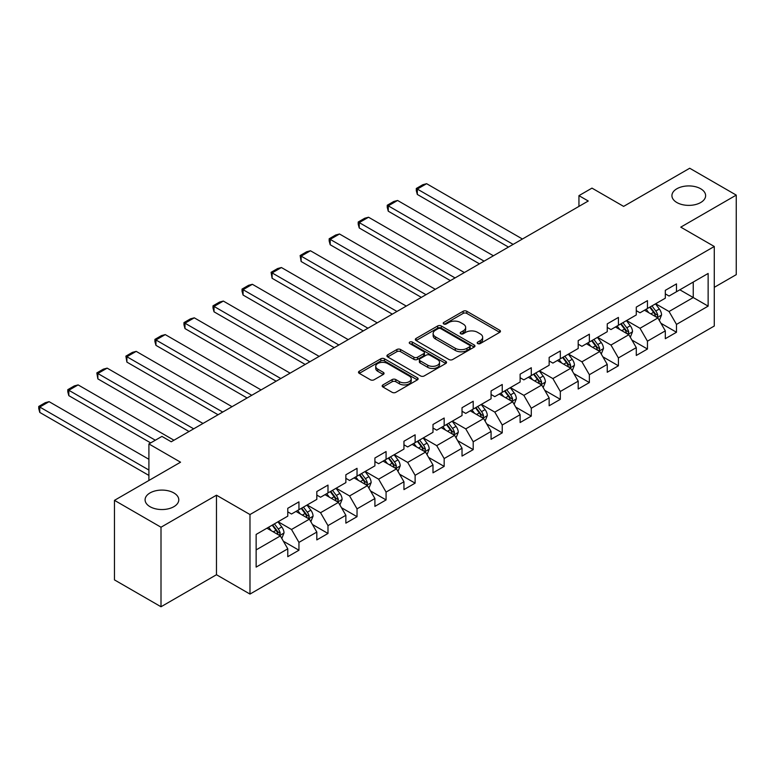 <?xml version="1.0" encoding="UTF-8"?>
<svg xmlns="http://www.w3.org/2000/svg" width="775" height="775" viewBox="0 0 775 775"><rect width="100%" height="100%" fill="white"/><g stroke="black" fill="none" stroke-linecap="round" stroke-linejoin="round"><path stroke-width="1.16" d="M477.72 343.567A1.812 1.046 0 0 0 480.277 343.567L499.691 332.359A2.587 1.492 0 0 0 500.447 331.303A2.587 1.492 0 0 0 499.691 330.247L466.802 311.259A2.587 1.492 0 0 0 463.15 311.259L443.736 322.468A1.812 1.046 0 0 0 443.203 323.214A1.812 1.046 0 0 0 443.736 323.95A1.812 1.046 0 0 0 446.293 323.95L448.802 322.497A8.273 4.776 0 0 1 460.495 322.497L463.237 324.076A8.273 4.776 0 0 1 465.659 327.457A8.273 4.776 0 0 1 463.237 330.828L460.728 332.281A1.812 1.046 0 0 0 460.195 333.017A1.812 1.046 0 0 0 460.728 333.763A1.812 1.046 0 0 0 463.285 333.763L465.794 332.31A8.273 4.776 0 0 1 477.497 332.31L480.229 333.889A8.273 4.776 0 0 1 482.651 337.27A8.273 4.776 0 0 1 480.229 340.642L477.72 342.095A1.812 1.046 0 0 0 477.187 342.831A1.812 1.046 0 0 0 477.72 343.567L477.72 342.095M173.852 492.939A16.847 9.726 0 0 0 155.484 490.827A16.847 9.726 0 0 0 145.09 499.817A16.847 9.726 0 0 0 150.021 506.695A16.847 9.726 0 0 0 168.378 508.807A16.847 9.726 0 0 0 178.783 499.817A16.847 9.726 0 0 0 173.852 492.939M700.697 188.771A16.847 9.726 0 0 0 682.329 186.659A16.847 9.726 0 0 0 671.925 195.649A16.847 9.726 0 0 0 676.866 202.527A16.847 9.726 0 0 0 695.223 204.639A16.847 9.726 0 0 0 705.628 195.649A16.847 9.726 0 0 0 700.697 188.771M382.927 384.904A2.587 1.492 0 0 0 382.172 385.96A2.587 1.492 0 0 0 382.927 387.006L392.16 392.334A2.587 1.492 0 0 0 395.812 392.334L417.376 379.886A2.587 1.492 0 0 0 418.132 378.83A2.587 1.492 0 0 0 417.376 377.783L384.478 358.786A2.587 1.492 0 0 0 380.825 358.786L359.261 371.235A2.587 1.492 0 0 0 358.505 372.291A2.587 1.492 0 0 0 359.261 373.347L370.411 379.779A2.587 1.492 0 0 0 374.063 379.779L383.296 374.461A2.587 1.492 0 0 0 384.051 373.405A2.587 1.492 0 0 0 383.296 372.349L377.764 369.152A6.917 3.991 0 0 1 375.739 366.333A6.917 3.991 0 0 1 380.012 362.642A6.917 3.991 0 0 1 387.539 363.514L409.2 376.011A6.917 3.991 0 0 1 411.225 378.83A6.917 3.991 0 0 1 406.952 382.521A6.917 3.991 0 0 1 399.416 381.658L395.812 379.576A2.587 1.492 0 0 0 392.16 379.576L382.927 384.904L382.927 387.006L392.16 381.726L392.16 379.576M714.279 287.331L736.25 274.65L736.25 195.106L689.711 168.243L623.623 206.392L591.974 188.122L578.944 195.649L588.254 201.016L171.246 441.779L161.936 436.403L148.907 443.93L148.907 480.471M161.006 527.223L161.006 606.757L216.477 574.73L216.477 495.196L161.006 527.223L114.468 500.35L180.556 462.2L148.907 443.93M216.477 495.196L249.986 514.542L714.279 246.489L714.279 326.023L249.986 594.076L249.986 514.542M736.25 195.106L680.77 227.143L714.279 246.489M448.987 359.532A2.587 1.492 0 0 0 452.639 359.532L474.203 347.074A2.587 1.492 0 0 0 474.959 346.028A2.587 1.492 0 0 0 474.203 344.972L441.314 325.975A2.587 1.492 0 0 0 437.652 325.975L416.097 338.423A2.587 1.492 0 0 0 415.342 339.479A2.587 1.492 0 0 0 416.097 340.535L448.987 359.532M410.517 343.964A1.812 1.046 0 0 1 412.348 344.216L412.348 342.066L445.79 361.373A2.587 1.492 0 0 1 446.545 362.429A2.587 1.492 0 0 1 445.79 363.485L424.225 375.933A2.587 1.492 0 0 1 420.573 375.933L387.684 356.946L387.684 354.834A2.587 1.492 0 0 0 386.919 355.89A2.587 1.492 0 0 0 387.684 356.946M387.684 354.834L396.907 349.506A2.587 1.492 0 0 1 400.559 349.506L413.898 357.207A2.587 1.492 0 0 0 417.56 357.207L423.673 353.671A2.587 1.492 0 0 0 424.438 352.615A2.587 1.492 0 0 0 423.673 351.559L409.791 343.548A1.812 1.046 0 0 1 409.258 342.802A1.812 1.046 0 0 1 410.372 341.843A1.812 1.046 0 0 1 412.348 342.066M161.006 606.757L114.468 579.894L114.468 500.35M283.408 541.25L298.947 550.231L298.947 542.384L316.82 532.067L316.82 539.904L327.99 533.462L327.99 525.615L345.863 515.298L345.863 523.144L357.033 516.692L357.033 508.846L374.906 498.528L374.906 506.375L386.076 499.923L386.076 492.077L403.949 481.759L403.949 489.606L415.119 483.154L415.119 475.308L432.993 464.99L432.993 472.837L444.162 466.395L444.162 458.548L462.026 448.231L462.026 456.078L473.205 449.626L473.205 441.779L491.069 431.462L491.069 439.309L502.239 432.857L502.239 425.01L520.112 414.693L520.112 422.54L531.282 416.088L531.282 408.241L549.155 397.924L549.155 405.771L560.325 399.319L560.325 391.482L578.198 381.155L578.198 389.002L589.368 382.559L589.368 374.713L607.242 364.395L607.242 372.242L618.411 365.79L618.411 357.943L636.285 347.626L636.285 355.473L647.454 349.021L647.454 341.174L665.318 330.857L665.318 338.704L676.488 332.252L676.488 324.405L708.137 306.135L708.137 273.459L693.247 282.061L693.247 297.542L708.137 306.135M298.947 550.231L287.777 556.673L287.777 548.826L256.137 567.097L256.137 534.43L287.777 516.15L287.777 508.303L298.947 501.861L298.947 509.708L316.82 499.391L316.82 491.544L327.99 485.092L327.99 492.939L345.863 482.622L345.863 474.775L357.033 468.323L357.033 476.17L374.906 465.853L374.906 458.006L386.076 451.554L386.076 459.401L403.949 449.083L403.949 441.237L415.119 434.794L415.119 442.641L432.993 432.314L432.993 424.477L444.162 418.025L444.162 425.872L462.026 415.555L462.026 407.708L473.205 401.256L473.205 409.103L491.069 398.786L491.069 390.939L502.239 384.487L502.239 392.334L520.112 382.017L520.112 374.17L531.282 367.728L531.282 375.565L549.155 365.248L549.155 357.401L560.325 350.959L560.325 358.806L578.198 348.488L578.198 340.642L589.368 334.19L589.368 342.037L607.242 331.719L607.242 323.873L618.411 317.421L618.411 325.267L636.285 314.95L636.285 307.103L647.454 300.652L647.454 308.498L665.318 298.181L665.318 290.334L676.488 283.892L676.488 291.739L708.137 273.459M295.972 511.422L309.38 519.163L291.507 529.48L278.099 521.74M287.777 511.858L291.507 514.009L298.947 509.708M291.507 529.48L298.947 542.384M309.38 519.163L316.82 532.067M325.016 494.653L338.413 502.394L320.55 512.711L307.142 504.98M316.82 495.089L320.55 497.24L327.99 492.939M320.55 512.711L327.99 525.615M338.413 502.394L345.863 515.298M354.059 477.894L367.457 485.634L349.583 495.952L336.185 488.211M345.863 478.32L349.583 480.471L357.033 476.17M349.583 495.952L357.033 508.846M367.457 485.634L374.906 498.528M383.092 461.125L396.5 468.865L378.626 479.183L365.228 471.442M374.906 461.551L378.626 463.702L386.076 459.401M378.626 479.183L386.076 492.077M396.5 468.865L403.949 481.759M412.135 444.356L425.543 452.096L407.669 462.413L394.272 454.673M403.949 444.792L407.669 446.933L415.119 442.641M407.669 462.413L415.119 475.308M425.543 452.096L432.993 464.99M441.178 427.587L454.586 435.327L436.713 445.644L423.305 437.904M432.993 428.023L436.713 430.173L444.162 425.872M436.713 445.644L444.162 458.548M454.586 435.327L462.026 448.231M470.222 410.827L483.629 418.558L465.756 428.885L452.348 421.145M462.026 411.254L465.756 413.404L473.205 409.103M465.756 428.885L473.205 441.779M483.629 418.558L491.069 431.462M499.265 394.058L512.663 401.799L494.799 412.116L481.391 404.376M491.069 394.485L494.799 396.635L502.239 392.334M494.799 412.116L502.239 425.01M512.663 401.799L520.112 414.693M528.308 377.289L541.706 385.03L523.842 395.347L510.434 387.607M520.112 377.716L523.842 379.866L531.282 375.565M523.842 395.347L531.282 408.241M541.706 385.03L549.155 397.924M557.351 360.52L570.749 368.261L552.875 378.578L539.477 370.838M549.155 360.956L552.875 363.097L560.325 358.806M552.875 378.578L560.325 391.482M570.749 368.261L578.198 381.155M586.384 343.751L599.792 351.492L581.918 361.809L568.521 354.078M578.198 344.187L581.918 346.338L589.368 342.037M581.918 361.809L589.368 374.713M599.792 351.492L607.242 364.395M615.428 326.992L628.835 334.722L610.962 345.049L597.554 337.309M607.242 327.418L610.962 329.569L618.411 325.267M610.962 345.049L618.411 357.943M628.835 334.722L636.285 347.626M644.471 310.223L657.878 317.963L640.005 328.28L626.597 320.54M636.285 310.649L640.005 312.8L647.454 308.498M640.005 328.28L647.454 341.174M657.878 317.963L665.318 330.857M679.84 289.802L693.247 297.542L669.048 311.511L655.64 303.771M665.318 293.88L669.048 296.031L676.488 291.739M669.048 311.511L676.488 324.405M216.477 574.73L249.986 594.076M578.944 195.649L578.944 206.392M256.137 549.901L280.337 535.932L266.929 528.192M280.337 535.932L287.777 548.826M660.949 323.282L676.488 332.252M631.906 340.051L647.454 349.021M602.863 356.81L618.411 365.79M573.82 373.579L589.368 382.559M544.777 390.348L560.325 399.319M515.743 407.117L531.282 416.088M486.7 423.886L502.239 432.857M457.657 440.646L473.205 449.626M428.614 457.415L444.162 466.395M399.571 474.184L415.119 483.154M370.528 490.953L386.076 499.923M341.494 507.722L357.033 516.692M312.451 524.481L327.99 533.462M478.446 343.829L480.229 342.792A8.273 4.776 0 0 0 482.651 339.421L482.651 337.27M465.659 327.457L465.659 329.608A8.273 4.776 0 0 1 463.237 332.979L461.454 334.015M499.691 330.247L499.691 332.359L466.802 313.41A2.587 1.492 0 0 0 463.15 313.41L444.453 324.202M474.164 347.103L441.314 328.125A2.587 1.492 0 0 0 437.652 328.125L416.127 340.554M469.631 346.764A1.812 1.046 0 0 0 470.163 346.028A1.812 1.046 0 0 0 469.631 345.282L440.762 328.619A1.812 1.046 0 0 0 438.204 328.619L435.56 330.15A8.273 4.776 0 0 0 433.138 333.521A8.273 4.776 0 0 0 435.56 336.902L455.293 348.295A8.273 4.776 0 0 0 466.986 348.295L469.631 346.764L469.631 348.915A1.812 1.046 0 0 0 470.163 348.169L470.163 346.028M433.138 333.521L433.138 335.672A8.273 4.776 0 0 0 435.56 339.043L435.56 336.902M469.631 348.915L466.986 350.445A8.273 4.776 0 0 1 455.293 350.445L435.56 339.043M387.713 356.965L396.907 351.656L396.907 349.506M424.438 352.615L424.438 354.766A2.587 1.492 0 0 1 423.673 355.822L417.56 359.358A2.587 1.492 0 0 1 413.898 359.358L400.559 351.656A2.587 1.492 0 0 0 396.907 351.656M412.348 344.216L445.751 363.504M427.742 365.199A6.917 3.991 0 0 0 435.279 366.062A6.917 3.991 0 0 0 439.541 362.38A6.917 3.991 0 0 0 437.517 359.552L429.892 355.153A2.587 1.492 0 0 0 426.24 355.153L420.118 358.68A2.587 1.492 0 0 0 419.362 359.736A2.587 1.492 0 0 0 420.118 360.792L427.742 365.199L427.742 367.35A6.917 3.991 0 0 0 435.279 368.212A6.917 3.991 0 0 0 439.541 364.521L439.541 362.38M419.362 359.736L419.362 361.886A2.587 1.492 0 0 0 420.118 362.942L420.118 360.792M427.742 367.35L420.118 362.942M411.225 378.83L411.225 380.98A6.917 3.991 0 0 1 406.952 384.671A6.917 3.991 0 0 1 399.416 383.809L395.812 381.726A2.587 1.492 0 0 0 392.16 381.726M375.739 366.333L375.739 368.483A6.917 3.991 0 0 0 377.764 371.302L377.764 369.152M383.257 374.48L377.764 371.302M417.338 379.905L384.478 360.937A2.587 1.492 0 0 0 380.825 360.937L359.3 373.366M659.351 320.511L661.559 314.931A6.975 4.03 -120 0 0 659.331 308.993L655.495 303.858M513.127 244.387L417.318 189.071L426.618 183.694L522.437 239.02M648.791 312.713L646.185 309.235M417.318 194.447L416.291 190.631L416.291 188.48L417.318 189.071L417.318 194.447L508.478 247.08M656.793 317.333L657.791 315.222A6.975 4.03 -120 0 0 655.795 311.027L651.959 305.902M650.206 306.91L654.468 312.596A3.555 2.054 60 0 1 655.117 313.681L657.791 315.222M649.721 307.191L653.567 312.315A6.975 4.03 60 0 1 655.563 316.52M416.291 188.48L422.801 184.721L426.618 183.694M630.308 337.27L632.516 331.7A6.975 4.03 -120 0 0 630.288 325.752L626.452 320.627M484.094 261.156L388.275 205.84L397.585 200.463L493.394 255.779M619.748 329.482L617.142 326.004M388.275 211.207L387.248 207.4L387.248 205.249L388.275 205.84L388.275 211.207L479.434 263.839M627.75 334.103L628.748 331.991A6.975 4.03 -120 0 0 626.752 327.796L622.916 322.671M621.163 323.679L625.425 329.365A3.555 2.054 60 0 1 626.074 330.45L628.748 331.991M620.678 323.96L624.524 329.084A6.975 4.03 60 0 1 626.52 333.279M387.248 205.249L393.768 201.481L397.585 200.463M601.264 354.039L603.473 348.459A6.975 4.03 -120 0 0 601.255 342.521L597.409 337.396M455.051 277.925L359.232 222.599L368.542 217.233L464.361 272.548M590.715 346.251L588.099 342.763M359.232 227.976L358.205 224.159L358.205 222.008L359.232 222.599L359.232 227.976L450.391 280.608M598.717 350.872L599.714 348.76A6.975 4.03 -120 0 0 597.709 344.565L593.873 339.431M592.119 340.448L596.382 346.134A3.555 2.054 60 0 1 597.031 347.21L599.714 348.76M591.635 340.729L595.481 345.853A6.975 4.03 60 0 1 597.477 350.048M358.205 222.008L364.725 218.25L368.542 217.233M572.221 370.808L574.44 365.228A6.975 4.03 -120 0 0 572.212 359.29L568.366 354.156M426.008 294.694L330.189 239.368L339.498 233.992L435.317 289.317M561.672 363.02L559.056 359.532M330.189 244.745L329.162 240.928L329.162 238.778L330.189 239.368L330.189 244.745L421.358 297.377M569.673 367.641L570.671 365.529A6.975 4.03 -120 0 0 568.676 361.334L564.83 356.2M563.086 357.207L567.348 362.903A3.555 2.054 60 0 1 567.988 363.979L570.671 365.529M562.592 357.488L566.438 362.623A6.975 4.03 60 0 1 568.433 366.817M329.162 238.778L335.682 235.019L339.498 233.992M543.178 387.577L545.397 381.998A6.975 4.03 -120 0 0 543.168 376.059L539.322 370.925M396.965 311.453L301.146 256.137L310.455 250.761L406.274 306.086M532.628 379.789L530.013 376.301M301.146 261.514L300.128 255.547L301.146 256.137L301.146 261.514L392.315 314.146M540.63 384.4L541.628 382.298A6.975 4.03 -120 0 0 539.632 378.093L535.787 372.969M534.043 373.976L538.305 379.673A3.555 2.054 60 0 1 538.945 380.748L541.628 382.298M533.558 374.257L537.395 379.392A6.975 4.03 60 0 1 539.39 383.586M300.128 255.547L306.638 251.788L310.455 250.761M514.135 404.347L516.353 398.767A6.975 4.03 -120 0 0 514.125 392.818L510.279 387.694M367.922 328.222L272.103 272.907L281.412 267.53L377.231 322.846M503.585 396.548L500.979 393.07M272.103 278.283L271.085 272.316L272.103 272.907L272.103 278.283L363.272 330.915M511.587 401.169L512.585 399.057A6.975 4.03 -120 0 0 510.589 394.863L506.743 389.738M505 390.745L509.262 396.432A3.555 2.054 60 0 1 509.911 397.517L512.585 399.057M504.515 391.026L508.352 396.151A6.975 4.03 60 0 1 510.357 400.355M271.085 272.316L277.595 268.547L281.412 267.53M485.092 421.106L487.31 415.526A6.975 4.03 -120 0 0 485.082 409.588L481.246 404.463M338.878 344.991L243.069 289.676L252.369 284.299L348.188 339.615M474.542 413.317L471.936 409.839M243.069 295.043L242.042 291.226L242.042 289.085L243.069 289.676L243.069 295.043L334.228 347.675M482.544 417.938L483.542 415.826A6.975 4.03 -120 0 0 481.546 411.632L477.7 406.507M475.957 407.514L480.219 413.201A3.555 2.054 60 0 1 480.868 414.286L483.542 415.826M475.472 407.795L479.318 412.92A6.975 4.03 60 0 1 481.314 417.115M242.042 289.085L248.552 285.316L252.369 284.299M456.058 437.875L458.267 432.295A6.975 4.03 -120 0 0 456.039 426.357L452.203 421.232M309.845 361.76L214.026 306.435L223.336 301.068L319.145 356.384M445.499 430.086L442.893 426.599M214.026 311.812L212.999 307.995L212.999 305.844L214.026 306.435L214.026 311.812L305.185 364.444M453.501 434.707L454.499 432.595A6.975 4.03 -120 0 0 452.503 428.401L448.667 423.266M446.913 424.283L451.176 429.97A3.555 2.054 60 0 1 451.825 431.045L454.499 432.595M446.429 424.555L450.275 429.689A6.975 4.03 60 0 1 452.271 433.884M212.999 305.844L219.519 302.085L223.336 301.068M427.015 454.644L429.224 449.064A6.975 4.03 -120 0 0 427.006 443.126L423.16 437.991M280.802 378.529L184.983 323.204L194.292 317.827L290.112 373.153M416.466 446.855L413.85 443.368M184.983 328.581L183.956 324.764L183.956 322.613L184.983 323.204L184.983 328.581L276.142 381.213M424.468 451.476L425.465 449.364A6.975 4.03 -120 0 0 423.46 445.17L419.624 440.035M417.87 441.043L422.133 446.739A3.555 2.054 60 0 1 422.782 447.814L425.465 449.364M417.386 441.324L421.232 446.458A6.975 4.03 60 0 1 423.228 450.653M183.956 322.613L190.476 318.854L194.292 317.827M397.972 471.413L400.191 465.833A6.975 4.03 -120 0 0 397.963 459.895L394.117 454.76M251.759 395.289L155.94 339.973L165.249 334.597L261.068 389.922M387.423 463.624L384.807 460.137M155.94 345.35L154.913 341.533L154.913 339.382L155.94 339.973L155.94 345.35L247.099 397.982M395.424 468.236L396.422 466.133A6.975 4.03 -120 0 0 394.427 461.929L390.581 456.804M388.837 457.812L393.099 463.498A3.555 2.054 60 0 1 393.739 464.583L396.422 466.133M388.343 458.093L392.189 463.227A6.975 4.03 60 0 1 394.184 467.422M154.913 339.382L161.432 335.623L165.249 334.597M368.929 488.182L371.147 482.602A6.975 4.03 -120 0 0 368.919 476.654L365.073 471.529M222.716 412.058L126.897 356.742L136.206 351.366L232.025 406.681M358.379 480.384L355.764 476.906M126.897 362.109L125.879 356.151L126.897 356.742L126.897 362.109L218.066 414.751M366.381 485.005L367.379 482.893A6.975 4.03 -120 0 0 365.383 478.698L361.537 473.573M359.794 474.581L364.056 480.267A3.555 2.054 60 0 1 364.696 481.353L367.379 482.893M359.309 474.862L363.146 479.987A6.975 4.03 60 0 1 365.141 484.181M125.879 356.151L132.389 352.383L136.206 351.366M339.886 504.942L342.104 499.362A6.975 4.03 -120 0 0 339.876 493.423L336.03 488.298M193.672 428.827L97.853 373.502L107.163 368.135L202.982 423.45M329.336 497.153L326.73 493.665M97.853 378.878L96.836 372.911L97.853 373.502L97.853 378.878L189.023 431.51M337.338 501.774L338.336 499.662A6.975 4.03 -120 0 0 336.34 495.467L332.494 490.343M330.751 491.35L335.013 497.037A3.555 2.054 60 0 1 335.662 498.112L338.336 499.662M330.266 491.631L334.103 496.756A6.975 4.03 60 0 1 336.098 500.95M96.836 372.911L103.346 369.152L107.163 368.135M310.843 521.711L313.061 516.131A6.975 4.03 -120 0 0 310.833 510.192L306.997 505.058M155.329 440.219L68.82 390.271L78.12 384.904L173.939 440.219M300.293 513.922L297.687 510.434M68.82 395.647L67.793 391.83L67.793 389.68L68.82 390.271L68.82 395.647L150.67 442.903M308.295 518.543L309.293 516.431A6.975 4.03 -120 0 0 307.297 512.236L303.451 507.102M301.707 508.109L305.97 513.806A3.555 2.054 60 0 1 306.619 514.881L309.293 516.431M301.223 508.39L305.059 513.525A6.975 4.03 60 0 1 307.065 517.719M67.793 389.68L74.303 385.921L78.12 384.904M281.809 538.48L284.018 532.9A6.975 4.03 -120 0 0 281.79 526.961L277.954 521.827M148.907 470.047L39.777 407.04L49.087 401.663L148.907 459.294M271.25 530.691L268.644 527.203M39.777 412.416L38.75 408.599L38.75 406.449L39.777 407.04L39.777 412.416L148.907 475.424M279.252 535.312L280.25 533.2A6.975 4.03 -120 0 0 278.254 529.005L274.418 523.871M272.664 524.878L276.927 530.575A3.555 2.054 60 0 1 277.576 531.65L280.25 533.2M272.18 525.159L276.026 530.294A6.975 4.03 60 0 1 278.022 534.488M38.75 406.449L45.27 402.69L49.087 401.663M480.229 342.792L480.229 340.642M460.728 333.763L460.728 332.281M463.237 332.979L463.237 330.828M443.736 323.95L443.736 322.468M463.15 313.41L463.15 311.259M466.802 313.41L466.802 311.259M416.097 340.535L416.097 338.423M437.652 328.125L437.652 325.975M441.314 328.125L441.314 325.975M474.203 347.074L474.203 344.972M455.293 350.445L455.293 348.295M466.986 350.445L466.986 348.295M400.559 351.656L400.559 349.506M413.898 359.358L413.898 357.207M417.56 359.358L417.56 357.207M423.673 355.822L423.673 353.671M445.79 363.485L445.79 361.373M395.812 381.726L395.812 379.576M399.416 383.809L399.416 381.658M383.296 374.461L383.296 372.349M359.261 373.347L359.261 371.235M380.825 360.937L380.825 358.786M384.478 360.937L384.478 358.786M417.376 379.886L417.376 377.783M657.19 317.566L661.511 315.067M655.795 311.027L659.331 308.993M650.835 313.894L653.567 312.315M628.147 334.325L632.477 331.826M626.752 327.796L630.288 325.752M621.792 330.663L624.524 329.084M599.104 351.094L603.434 348.595M597.709 344.565L601.255 342.521M592.749 347.433L595.481 345.853M570.061 367.863L574.391 365.364M568.676 361.334L572.212 359.29M563.706 364.192L566.438 362.623M541.018 384.632L545.348 382.133M539.632 378.093L543.168 376.059M534.673 380.961L537.395 379.392M511.975 401.402L516.305 398.902M510.589 394.863L514.125 392.818M505.629 397.73L508.352 396.151M482.941 418.161L487.262 415.662M481.546 411.632L485.082 409.588M476.586 414.499L479.318 412.92M453.898 434.93L458.228 432.431M452.503 428.401L456.039 426.357M447.543 431.268L450.275 429.689M424.855 451.699L429.185 449.2M423.46 445.17L427.006 443.126M418.5 448.028L421.232 446.458M395.812 468.468L400.142 465.969M394.427 461.929L397.963 459.895M389.457 464.797L392.189 463.227M366.769 485.237L371.099 482.738M365.383 478.698L368.919 476.654M360.423 481.566L363.146 479.987M337.726 501.997L342.056 499.497M336.34 495.467L339.876 493.423M331.38 498.335L334.103 496.756M308.692 518.766L313.013 516.266M307.297 512.236L310.833 510.192M302.337 515.104L305.059 513.525M279.649 535.535L283.97 533.035M278.254 529.005L281.79 526.961M273.294 531.863L276.026 530.294"/></g></svg>
